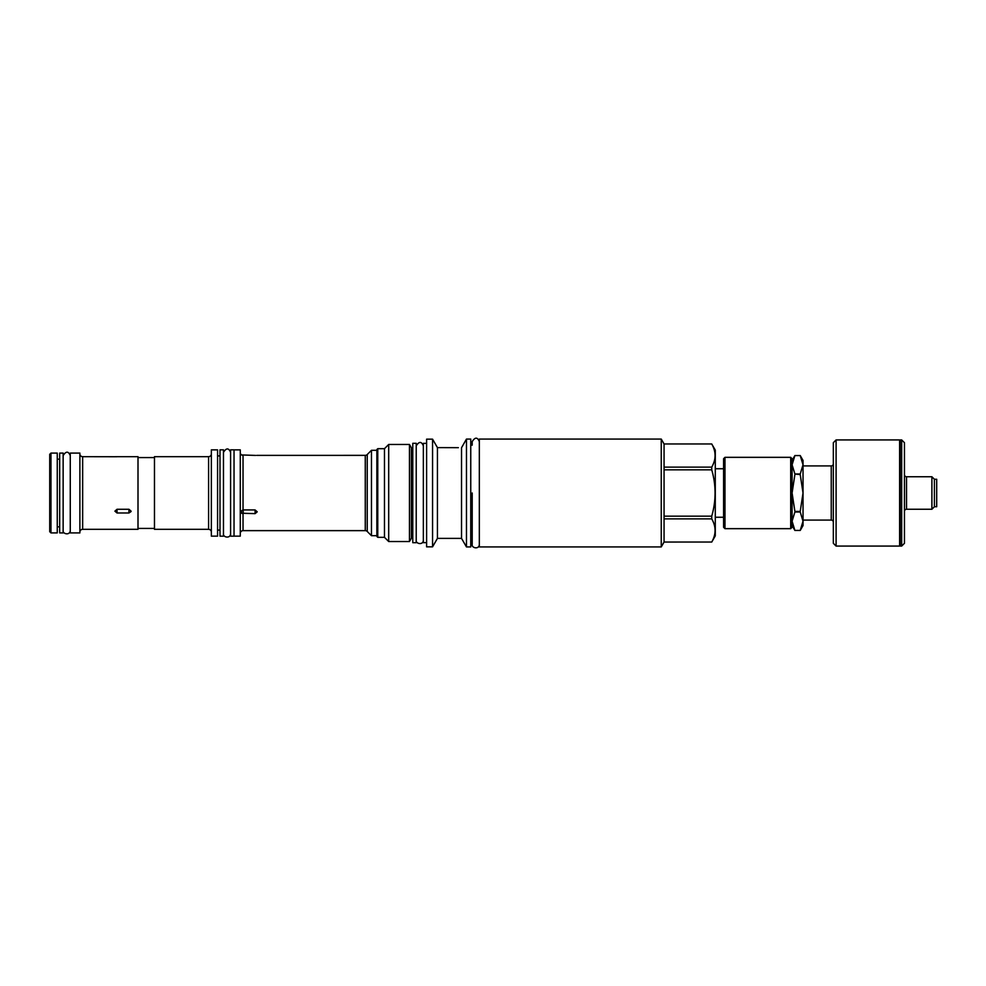 <?xml version="1.0" encoding="UTF-8"?>
<svg xmlns="http://www.w3.org/2000/svg" width="986" height="986" viewBox="0 0 986 986"><rect width="100%" height="100%" fill="white"/><g stroke="black" fill="none" stroke-linecap="round" stroke-linejoin="round"><path stroke-width="1.48" d="M934.42 506.73L936.7 506.73L936.7 479.27L934.42 479.27L934.42 506.73L931.893 509.257L906.528 509.257A2.071 2.071 180 0 0 904.458 511.34L904.458 474.66A2.071 2.071 0 0 0 906.528 476.743L906.528 509.257M931.893 509.257L931.893 476.743L906.528 476.743M901.685 439.929L901.685 546.071L904.458 543.298L904.458 442.702L901.685 439.929L900.169 439.929L900.169 546.071L900.169 439.929M904.458 474.66L904.458 511.34M899.614 546.071L899.614 439.929L836.091 439.929L836.091 546.071L899.614 546.071L899.848 544.975M836.091 439.929L833.33 442.702L833.33 543.298L836.091 546.071M833.33 484.348L833.33 501.652M803.023 465.91L831.247 465.91A2.071 2.071 0 0 0 833.33 463.839M831.247 465.91L831.247 520.09A2.071 2.071 0 0 1 833.33 522.161M831.247 520.09L803.023 520.09M792.091 460.413L794.889 455.569L800.225 455.569L803.023 460.413L803.023 464.776L800.225 455.569L794.889 455.569L792.091 464.776L794.889 473.983L800.225 473.983L803.023 464.776L803.023 493L800.225 474.586L794.889 473.983M792.091 525.587L794.889 530.431L800.225 530.431L794.889 530.431L792.091 521.224L794.889 512.017L800.225 512.017L803.023 521.224L803.023 525.587L800.225 530.431L803.023 521.224L803.023 493L800.225 511.414L794.889 511.414L792.091 493L794.889 474.586M790.698 457.331L792.091 458.712L792.091 527.288L790.698 528.669L724.969 528.669L724.969 457.331L790.698 457.331L790.698 528.669M724.969 457.331L723.588 458.712L723.588 527.288L724.969 528.669M715.281 450.097L715.281 535.903L711.732 542.053C716.181 534.313 716.181 526.598 711.732 518.87L711.732 516.159C716.181 500.715 716.181 485.285 711.732 469.841L711.732 467.13C716.181 459.402 716.181 451.687 711.732 443.971L715.281 450.097M711.732 467.13L664.059 467.13L664.059 443.971L711.732 443.971L664.059 443.971L661.249 439.066L661.249 546.934L479.332 546.934L479.332 439.066L661.249 439.066M664.059 467.13L664.059 542.053L661.249 546.934M664.059 469.841L711.732 469.841M664.059 516.159L711.732 516.159M664.059 518.87L711.732 518.87M664.059 542.029L711.732 542.029L664.059 542.053M479.332 441.592C477.458 437.045 475.079 437.045 472.208 441.592L472.208 445.154L470.753 445.154M479.332 544.408C479.258 549.732 471.382 548.105 472.208 544.408L472.208 540.846L470.753 540.846M466.464 546.934L466.464 439.066L470.753 439.066L470.753 546.934L466.464 546.934L461.534 538.393L437.439 538.393L432.558 546.836L426.605 546.836L426.605 439.164L432.558 439.164L432.558 546.836M466.464 439.066L461.534 447.73L461.534 538.393M458.354 447.669L437.439 447.607L437.439 538.393M461.534 447.73L462.545 445.931M437.439 447.607L432.558 439.164M426.605 542.645L423.351 542.645L423.351 443.355L426.605 443.355M416.228 443.318L416.228 542.682L412.777 542.682L412.777 443.318L416.228 443.318M412.777 449.333A1.935 1.935 0 0 1 411.384 447.78L411.384 538.22A1.935 1.935 0 0 1 412.777 536.667M411.384 538.22L409.473 541.536L388.694 541.536L384.466 537.321L377.761 537.321L377.761 448.679L384.466 448.679L384.466 537.321M411.384 447.78L409.473 444.464L409.473 541.536M409.473 444.464L388.694 444.464L388.694 541.536M388.694 444.464L384.466 448.679M377.761 448.679L376.862 449.579L376.862 536.421L377.761 537.321M376.862 535.694L371.463 535.694L367.223 531.454A2.773 2.773 180 0 0 365.264 530.641L243.037 530.641A2.773 2.773 0 0 0 240.276 533.414M376.862 450.306L371.463 450.306L371.463 535.694M256.693 455.384L365.264 455.359A2.773 2.773 0 0 0 367.223 454.546L371.463 450.306M242.815 513.632L241.545 513.225L241.545 510.822L243.037 509.935L255.078 509.935L257.223 511.82L255.078 513.644L241.545 513.225L243.037 513.644L243.037 530.641M255.596 455.421L241.545 454.94L243.037 455.421L243.037 509.935M241.582 454.94L241.582 454.94A2.773 2.773 0 0 1 240.276 452.586M234.039 536.137L240.276 536.137L240.276 449.862L234.039 449.862M234.039 449.826L234.039 536.174L230.588 536.174L230.588 449.826L234.039 449.826M223.465 449.826L223.465 536.174L220.001 536.174L220.001 449.826L223.465 449.826M220.001 530.086L217.573 530.086M220.001 455.914L217.573 455.914M217.573 536.137L217.573 449.862L211.349 449.862L211.349 536.137L217.573 536.137M208.588 456.678L208.588 529.322L154.469 529.322L154.469 456.678L208.588 456.678A2.773 2.773 0 0 0 211.349 453.905M208.588 529.322A2.773 2.773 180 0 1 211.349 532.095M154.469 528.422L138.003 528.422M154.469 457.578L138.003 457.578M79.878 532.095A2.773 2.773 180 0 1 82.651 529.322L138.003 529.322L138.003 456.678L115.263 456.691M79.878 453.905A2.773 2.773 0 0 0 82.651 456.678L116.853 456.74M131.027 511.586L128.944 512.991L117.038 512.991L114.894 511.167L117.038 509.269L117.038 512.991M117.038 509.269L128.944 509.269L131.089 511.167M79.878 532.921L79.878 453.079L70.265 453.079L70.265 532.921L79.878 532.921M63.141 453.079L63.141 532.921L59.678 532.921L59.678 453.079L63.141 453.079M59.678 526.832L57.262 526.832M59.678 459.168L57.262 459.168M50.964 532.921L57.262 532.921L57.262 453.079L50.964 453.079L49.719 454.324L49.719 531.676L50.964 532.921L50.964 453.079M49.719 469.891L49.719 516.109M472.208 493L472.208 544.408L472.208 493M367.223 454.546L367.223 531.454M365.264 455.359L365.264 530.641M255.078 509.935L255.078 513.644M243.185 509.935L243.185 513.644M128.944 509.269L128.944 512.991M82.651 456.678L82.651 529.322M934.42 479.27L931.893 476.743M901.685 546.071L900.169 546.071M899.848 441.025L899.614 439.929M723.588 517.256L715.281 517.256M723.588 468.744L715.281 468.744M416.228 540.155C415.402 543.853 423.29 545.48 423.351 540.155M423.351 445.845C421.478 441.309 419.099 441.309 416.228 445.845M63.141 530.394C62.315 534.104 70.191 535.731 70.265 530.394M70.265 455.606C68.379 451.058 66.013 451.058 63.141 455.606M223.465 533.648C222.626 537.345 230.514 538.972 230.588 533.648M230.588 452.352C228.703 447.804 226.324 447.804 223.465 452.352"/></g></svg>
